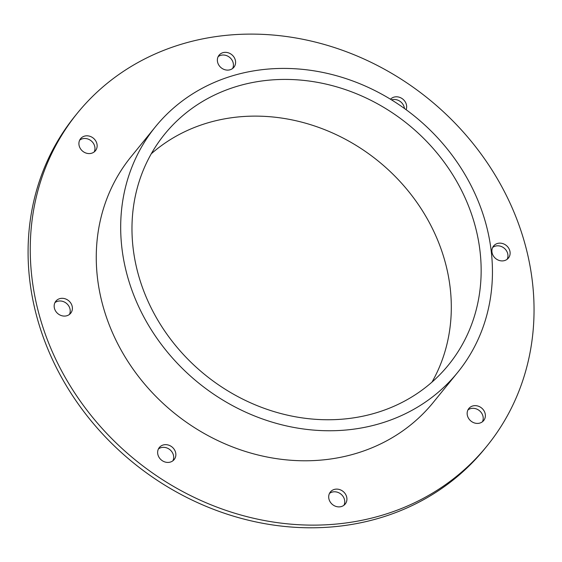 <?xml version="1.0" encoding="UTF-8"?>
<svg xmlns="http://www.w3.org/2000/svg" width="562" height="562" viewBox="0 0 562 562"><rect width="100%" height="100%" fill="white"/><g stroke="black" fill="none" stroke-linecap="round" stroke-linejoin="round"><path stroke-width="0.84" d="M224.231 52.406A9.554 8.423 -140.9 0 1 234.01 57.155A9.554 8.423 -140.9 0 1 233.89 67.257A9.554 8.423 -140.9 0 1 228.727 70.046A9.554 8.423 -140.9 0 1 218.948 65.297A9.554 8.423 -140.9 0 1 219.068 55.195A9.554 8.423 -140.9 0 1 224.231 52.406M232.654 68.466A9.554 8.423 39.1 0 0 229.619 57.359A9.554 8.423 39.1 0 0 218.14 56.657M498.761 243.206A9.554 8.423 -140.9 0 1 508.54 247.954A9.554 8.423 -140.9 0 1 508.42 258.056A9.554 8.423 -140.9 0 1 503.257 260.845A9.554 8.423 -140.9 0 1 493.478 256.096A9.554 8.423 -140.9 0 1 493.598 245.994A9.554 8.423 -140.9 0 1 498.761 243.206M507.184 259.258A9.554 8.423 39.1 0 0 504.149 248.158A9.554 8.423 39.1 0 0 492.67 247.456M335.563 489.179A9.554 8.423 -140.9 0 1 345.342 493.928A9.554 8.423 -140.9 0 1 345.223 504.023A9.554 8.423 -140.9 0 1 340.059 506.819A9.554 8.423 -140.9 0 1 330.28 502.07A9.554 8.423 -140.9 0 1 330.4 491.968A9.554 8.423 -140.9 0 1 335.563 489.179M343.979 505.231A9.554 8.423 39.1 0 0 340.951 494.131A9.554 8.423 39.1 0 0 329.465 493.429M61.033 298.38A9.554 8.423 -140.9 0 1 70.812 303.129A9.554 8.423 -140.9 0 1 70.693 313.224A9.554 8.423 -140.9 0 1 65.529 316.02A9.554 8.423 -140.9 0 1 55.75 311.271A9.554 8.423 -140.9 0 1 55.87 301.169A9.554 8.423 -140.9 0 1 61.033 298.38M69.449 314.432A9.554 8.423 39.1 0 0 66.421 303.332A9.554 8.423 39.1 0 0 54.936 302.63M164.497 444.718A9.554 8.423 -140.9 0 1 174.276 449.467A9.554 8.423 -140.9 0 1 174.157 459.568A9.554 8.423 -140.9 0 1 168.993 462.357A9.554 8.423 -140.9 0 1 159.215 457.608A9.554 8.423 -140.9 0 1 159.334 447.514A9.554 8.423 -140.9 0 1 164.497 444.718M172.913 460.777A9.554 8.423 39.1 0 0 169.886 449.677A9.554 8.423 39.1 0 0 158.407 448.975M474.019 405.708A9.554 8.423 -140.9 0 1 483.798 410.457A9.554 8.423 -140.9 0 1 483.678 420.552A9.554 8.423 -140.9 0 1 478.515 423.348A9.554 8.423 -140.9 0 1 468.736 418.599A9.554 8.423 -140.9 0 1 468.856 408.497A9.554 8.423 -140.9 0 1 474.019 405.708M482.442 421.76A9.554 8.423 39.1 0 0 479.407 410.66A9.554 8.423 39.1 0 0 467.928 409.958M390.499 99.235A9.554 8.423 -140.9 0 1 395.297 96.861A9.554 8.423 -140.9 0 1 404.296 100.563A9.554 8.423 -140.9 0 1 406.122 109.702M404.436 108.473A9.554 8.423 39.1 0 0 391.559 99.881M85.775 135.878A9.554 8.423 -140.9 0 1 95.554 140.626A9.554 8.423 -140.9 0 1 95.435 150.728A9.554 8.423 -140.9 0 1 90.271 153.517A9.554 8.423 -140.9 0 1 80.492 148.768A9.554 8.423 -140.9 0 1 80.612 138.666A9.554 8.423 -140.9 0 1 85.775 135.878M94.191 151.93A9.554 8.423 39.1 0 0 91.163 140.83A9.554 8.423 39.1 0 0 79.678 140.128M486.882 446.116L484.711 448.785A263.894 232.57 -140.9 0 1 342.061 525.863A263.894 232.57 -140.9 0 1 71.936 394.693A263.894 232.57 -140.9 0 1 75.238 115.779L77.408 113.11A263.894 232.57 39.1 0 0 74.107 392.023A263.894 232.57 39.1 0 0 344.232 523.194A263.894 232.57 39.1 0 0 486.882 446.116A263.894 232.57 39.1 0 0 428.883 99.179A263.894 232.57 39.1 0 0 77.408 113.11M155.484 126.717L131.065 156.742A194.733 171.621 39.1 0 0 128.628 362.567A194.733 171.621 39.1 0 0 327.962 459.358A194.733 171.621 39.1 0 0 433.225 402.476L457.644 372.451A194.733 171.621 39.1 0 0 414.847 116.439A194.733 171.621 39.1 0 0 155.484 126.717A194.733 171.621 39.1 0 0 153.047 332.542A194.733 171.621 39.1 0 0 352.381 429.333A194.733 171.621 39.1 0 0 457.644 372.451M263.529 80.759A182.903 161.196 -140.9 0 1 450.752 171.67A182.903 161.196 -140.9 0 1 448.469 364.991A182.903 161.196 -140.9 0 1 349.599 418.416A182.903 161.196 -140.9 0 1 162.369 327.498A182.903 161.196 -140.9 0 1 164.659 134.185A182.903 161.196 -140.9 0 1 263.529 80.759M432.009 382.09A182.903 161.196 39.1 0 0 378.423 161.224A182.903 161.196 39.1 0 0 151.276 153.777"/></g></svg>
